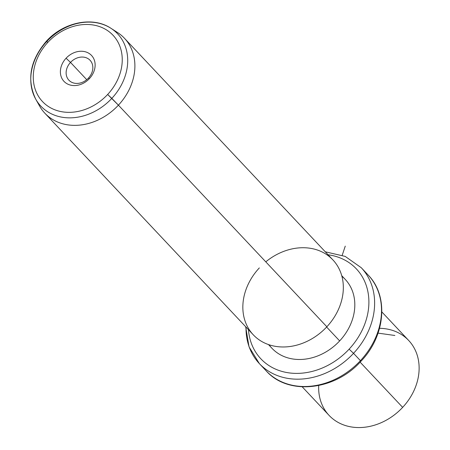 <?xml version="1.0" encoding="UTF-8"?>
<svg xmlns="http://www.w3.org/2000/svg" width="450" height="450" viewBox="0 0 450 450"><rect width="100%" height="100%" fill="white"/><g stroke="black" fill="none" stroke-linecap="round" stroke-linejoin="round"><path stroke-width="0.67" d="M318.701 385.537A54.658 44.719 -43.2 0 0 347.512 426.144A54.658 44.719 -43.2 0 0 402.654 407.368A54.658 44.719 -43.2 0 0 417.414 355.871A54.658 44.719 -43.2 0 0 379.547 328.309M381.864 311.951L408.701 340.487A54.658 44.719 136.8 0 1 402.654 407.368L360.118 362.143L402.654 407.368A54.658 44.719 136.8 0 1 329.074 415.384L302.231 386.848M246.021 327.088A69.964 57.24 -43.2 0 0 259.352 363.6L266.243 370.924A69.964 57.24 -43.2 0 0 360.428 360.664L360.928 361.288L360.428 360.664A69.964 57.24 -43.2 0 0 368.173 275.057A69.964 57.24 136.8 0 1 360.428 360.664A69.964 57.24 136.8 0 1 266.243 370.924C288.214 395.786 334.991 390.544 360.928 361.288C385.301 336.099 389.048 296.184 368.173 275.057L361.282 267.733A69.964 57.24 136.8 0 1 353.537 353.334L360.428 360.664L353.537 353.334A69.964 57.24 -43.2 0 0 361.282 267.733L345.206 256.41L325.294 251.809M259.352 363.6A69.964 57.24 -43.2 0 0 353.537 353.334A69.964 57.24 136.8 0 1 259.352 363.6L249.041 346.866L245.661 326.706M248.456 329.676A65.593 53.663 -43.2 0 0 286.132 372.403A65.593 53.663 -43.2 0 0 349.116 349.149L353.537 353.334L349.116 349.149A65.593 53.663 -43.2 0 0 328.089 254.779A65.593 53.663 136.8 0 1 349.116 349.149A65.593 53.663 136.8 0 1 286.132 372.403A65.593 53.663 136.8 0 1 248.456 329.676M269.083 344.779A50.288 41.141 -43.2 0 0 339.66 340.909A50.288 41.141 -43.2 0 0 341.899 276.294M341.73 275.664L345.223 279.382A50.288 41.141 136.8 0 1 339.66 340.909L326.616 327.037L339.66 340.909A50.288 41.141 136.8 0 1 271.963 348.289L268.47 344.571M259.324 267.919A54.658 44.719 -43.2 0 0 255.893 337.32A54.658 44.719 -43.2 0 0 326.858 326.779A54.658 44.719 -43.2 0 0 332.904 259.903A54.658 44.719 -43.2 0 0 265.781 261.844M124.464 38.284L332.904 259.903A54.658 44.719 136.8 0 1 326.858 326.779L118.418 105.165A54.658 44.719 -43.2 0 0 124.464 38.284A54.658 44.719 -43.2 0 0 114.097 30.561M37.761 102.358A54.658 44.719 -43.2 0 0 44.831 113.181A54.658 44.719 -43.2 0 0 118.418 105.165L326.858 326.779A54.658 44.719 136.8 0 1 253.277 334.8L44.831 113.181M110.964 28.305C92.751 16.026 63.495 22.174 46.378 41.203L47.858 42.351A48.398 39.6 -43.2 0 0 44.82 103.798A48.398 39.6 -43.2 0 0 107.657 94.466L111.819 98.376A52.729 43.144 136.8 0 1 35.696 99.096L39.51 105.913A54.658 44.719 136.8 0 0 118.418 105.165A54.658 44.719 136.8 0 0 117.534 32.529L110.964 28.305A52.729 43.144 136.8 0 1 111.819 98.376A52.729 43.144 -43.2 0 0 110.964 28.305A52.729 43.144 -43.2 0 0 46.665 41.591A52.729 43.144 -43.2 0 0 35.696 99.096A52.729 43.144 -43.2 0 0 111.819 98.376L118.418 105.165L107.657 94.466A48.398 39.6 -43.2 0 0 110.7 33.019A48.398 39.6 -43.2 0 0 47.858 42.351L46.665 41.591M107.657 94.466A48.398 39.6 136.8 0 1 44.82 103.798A48.398 39.6 136.8 0 1 47.858 42.351A48.398 39.6 136.8 0 1 110.7 33.019A48.398 39.6 136.8 0 1 107.657 94.466M66.077 58.23A18.906 15.469 -43.2 0 0 64.89 82.232A18.906 15.469 -43.2 0 0 89.438 78.587A18.906 15.469 -43.2 0 0 90.624 54.585A18.906 15.469 -43.2 0 0 66.077 58.23L70.504 62.415A14.535 11.891 -43.2 0 0 69.593 80.865A14.535 11.891 -43.2 0 0 88.459 78.064L89.438 78.587A18.906 15.469 136.8 0 1 64.89 82.232A18.906 15.469 136.8 0 1 66.077 58.23A18.906 15.469 136.8 0 1 90.624 54.585A18.906 15.469 136.8 0 1 89.438 78.587L88.459 78.064A14.535 11.891 -43.2 0 0 89.37 59.614A14.535 11.891 -43.2 0 0 70.504 62.415L66.077 58.23M70.504 62.415L86.743 79.678L70.504 62.415A14.535 11.891 136.8 0 1 90.067 60.283A14.535 11.891 136.8 0 1 88.459 78.064A14.535 11.891 136.8 0 1 68.895 80.196A14.535 11.891 136.8 0 1 70.504 62.415M378.062 333.129L394.881 335.486M342.225 255.206L345.262 246.127M35.696 99.096C26.556 79.588 30.116 60.289 46.378 41.203"/></g></svg>
